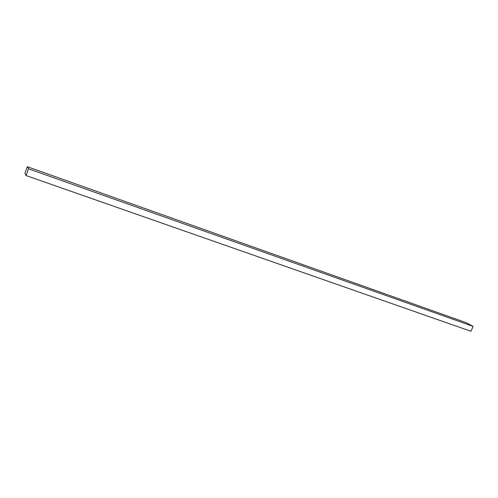<?xml version="1.0" encoding="UTF-8"?>
<svg xmlns="http://www.w3.org/2000/svg" width="498" height="498" viewBox="0 0 498 498"><rect width="100%" height="100%" fill="white"/><g stroke="black" fill="none" stroke-linecap="round" stroke-linejoin="round"><path stroke-width="0.75" d="M26.058 175.564L470.946 331.282L473.1 326.377L466.464 322.779L27.34 166.718L24.9 173.348L26.058 175.564L28.542 168.816L473.1 326.377M28.542 168.816L27.34 166.718"/></g></svg>
